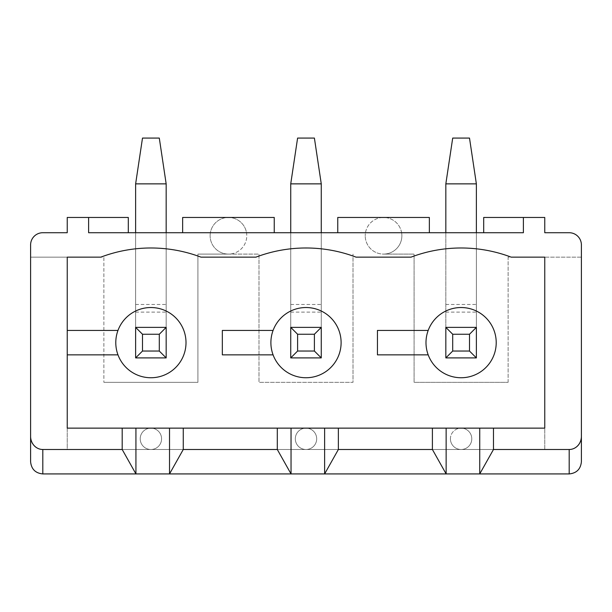 <?xml version="1.0" encoding="UTF-8"?>
<svg xmlns="http://www.w3.org/2000/svg" width="612" height="612" viewBox="0 0 612 612"><rect width="100%" height="100%" fill="white"/><g stroke="black" fill="none" stroke-linecap="round" stroke-linejoin="round"><path stroke-width="0.46" stroke-dasharray="3.06 2.29" d="M429.349 232.721L401.617 232.721A18.322 18.322 0 0 0 383.548 217.459L337.755 217.459L337.755 232.721L429.349 232.721L429.349 217.459L383.548 217.459A18.322 18.322 0 0 0 365.486 232.721L337.755 232.721M483.694 232.721L483.694 217.459L523.39 217.459L523.39 232.721L476.373 232.721L476.373 327.374L445.834 327.374L445.834 232.721L445.834 357.905L445.834 232.721L401.617 232.721A18.322 18.322 0 0 1 383.548 254.095L414.087 254.095L414.087 382.332L508.121 382.332L414.087 382.332L414.087 254.095L383.548 254.095A18.322 18.322 0 0 1 365.234 235.773A18.322 18.322 0 0 0 392.713 251.639A18.322 18.322 0 0 0 392.713 219.915A18.322 18.322 0 0 0 365.234 235.773A18.322 18.322 0 0 1 365.486 232.721L321.269 232.721L321.269 357.905L321.269 232.721L246.514 232.721A18.322 18.322 0 0 0 210.383 232.721L246.514 232.721A18.322 18.322 0 0 1 228.452 254.095L258.983 254.095L258.983 382.332L353.017 382.332L353.017 254.095L353.017 382.332L258.983 382.332L258.983 254.095L197.913 254.095L197.913 382.332L103.879 382.332L197.913 382.332L197.913 254.095L228.452 254.095A18.322 18.322 0 0 1 210.13 235.773A18.322 18.322 0 0 0 237.609 251.639A18.322 18.322 0 0 0 237.609 219.915A18.322 18.322 0 0 0 210.13 235.773A18.322 18.322 0 0 1 210.383 232.721L166.166 232.721L166.166 357.905L166.166 232.721L88.61 232.721L128.306 232.721L88.61 232.721L88.61 217.459L88.61 232.721L88.61 217.459L128.306 217.459L128.306 232.721M445.834 232.721L476.373 232.721L476.373 357.905L445.834 357.905L476.373 357.905L476.373 327.374L445.834 327.374L476.373 327.374L476.373 232.721M523.39 217.459L523.39 232.721L523.39 217.459L544.764 217.459L544.764 232.721L569.191 232.721A12.209 12.209 0 0 1 581.4 244.938L581.4 257.147L544.764 257.147L544.764 428.132L544.764 257.147L511.173 257.147A141.448 141.448 0 0 0 411.027 257.147L356.069 257.147A141.448 141.448 0 0 0 255.931 257.147L200.973 257.147A141.448 141.448 0 0 0 100.827 257.147L67.236 257.147L103.879 257.147L103.879 382.332L103.879 257.147L30.6 257.147L30.6 244.938A12.209 12.209 0 0 1 42.809 232.721L67.236 232.721L67.236 217.459L88.61 217.459M290.731 232.721L290.731 357.905L321.269 357.905L290.731 357.905L290.731 232.721L290.731 327.374L321.269 327.374L290.731 327.374L321.269 327.374L321.269 232.721M67.236 354.853L67.236 428.132L544.764 428.132L544.764 449.499L569.191 449.499L42.809 449.499A12.209 12.209 0 0 1 30.6 437.289A12.209 12.209 0 0 0 42.809 449.499L67.236 449.499L67.236 257.147L67.236 354.853L117.978 354.853A35.114 35.114 0 0 0 171.918 370.757A35.114 35.114 0 0 0 171.918 314.514A35.114 35.114 0 0 0 117.978 354.853M67.236 428.132L67.236 257.147L30.6 257.147L30.6 461.716A12.209 12.209 0 0 0 42.809 473.925L569.191 473.925A12.209 12.209 0 0 0 581.4 461.716L581.4 437.289A12.209 12.209 0 0 1 569.191 449.499A12.209 12.209 0 0 0 581.4 437.289L581.4 257.147L544.764 257.147L544.764 449.499L67.236 449.499L67.236 428.132L461.104 428.132A10.687 10.687 0 0 0 450.417 438.812A10.687 10.687 0 0 0 461.104 449.499A10.687 10.687 0 0 0 471.791 438.812A10.687 10.687 0 0 0 461.104 428.132L67.236 428.132M508.121 382.332L508.121 257.147L544.764 257.147L508.121 257.147L508.121 382.332M135.627 232.721L135.627 357.905L166.166 357.905L135.627 357.905L135.627 327.374L166.166 327.374L135.627 327.374L135.627 232.721L135.627 327.374L166.166 327.374L166.166 232.721M273.082 354.853A35.114 35.114 0 0 0 327.022 370.757A35.114 35.114 0 0 0 327.022 314.514A35.114 35.114 0 0 0 273.082 330.426L222.34 330.426L222.34 354.853L273.082 354.853A35.114 35.114 0 0 1 273.082 330.426M117.978 330.426L67.236 330.426M428.186 354.853A35.114 35.114 0 0 0 482.126 370.757A35.114 35.114 0 0 0 482.126 314.514A35.114 35.114 0 0 0 428.186 330.426L377.443 330.426L377.443 354.853L428.186 354.853A35.114 35.114 0 0 1 428.186 330.426M450.417 438.812A10.687 10.687 0 0 0 461.104 449.499A10.687 10.687 0 0 0 471.791 438.812A10.687 10.687 0 0 0 461.104 428.132A10.687 10.687 0 0 0 450.417 438.812M306 449.499A10.687 10.687 0 0 0 316.687 438.812A10.687 10.687 0 0 0 306 428.132A10.687 10.687 0 0 0 295.313 438.812A10.687 10.687 0 0 0 306 449.499A10.687 10.687 0 0 0 316.687 438.812A10.687 10.687 0 0 0 306 428.132A10.687 10.687 0 0 0 295.313 438.812A10.687 10.687 0 0 0 306 449.499M150.896 449.499A10.687 10.687 0 0 0 161.583 438.812A10.687 10.687 0 0 0 150.896 428.132A10.687 10.687 0 0 0 140.209 438.812A10.687 10.687 0 0 0 150.896 449.499A10.687 10.687 0 0 0 161.583 438.812A10.687 10.687 0 0 0 150.896 428.132A10.687 10.687 0 0 0 140.209 438.812A10.687 10.687 0 0 0 150.896 449.499M274.245 232.721L274.245 217.459L182.651 217.459L182.651 232.721M135.627 357.905L166.166 357.905L166.166 183.868L159.296 138.075L142.497 138.075L135.627 183.868L135.627 357.905M135.627 183.868L166.166 183.868M290.731 357.905L321.269 357.905L321.269 183.868L314.4 138.075L297.6 138.075L290.731 183.868L290.731 357.905M290.731 183.868L321.269 183.868M445.834 357.905L476.373 357.905L476.373 183.868L469.503 138.075L452.704 138.075L445.834 183.868L445.834 357.905M445.834 183.868L476.373 183.868M135.627 304.47L166.166 304.47M135.627 312.105L166.166 312.105M290.731 304.47L321.269 304.47M290.731 312.105L321.269 312.105M445.834 304.47L476.373 304.47M445.834 312.105L476.373 312.105"/><path stroke-width="0.92" d="M128.306 232.721L128.306 217.459L88.61 217.459L88.61 232.721L523.39 232.721L523.39 217.459L483.694 217.459L483.694 232.721M569.191 473.925L479.732 473.925L493.471 449.499L569.191 449.499L569.191 473.925C576.588 473.191 580.658 469.121 581.4 461.716L581.4 244.938A12.209 12.209 0 0 0 569.191 232.721L544.764 232.721L544.764 217.459L523.39 217.459M337.755 232.721L337.755 217.459L429.349 217.459L429.349 232.721M341.113 342.636A35.114 35.114 0 0 1 273.082 354.853A35.114 35.114 0 0 1 299.796 308.081A35.114 35.114 0 0 1 341.113 342.636M186.01 342.636A35.114 35.114 0 0 1 117.978 354.853A35.114 35.114 0 0 1 144.692 308.081A35.114 35.114 0 0 1 186.01 342.636M122.193 428.132L544.764 428.132L544.764 257.147L511.173 257.147A141.448 141.448 0 0 0 411.027 257.147L356.069 257.147A141.448 141.448 0 0 0 255.931 257.147L200.973 257.147A141.448 141.448 0 0 0 100.827 257.147L67.236 257.147L67.236 428.132L122.193 428.132L122.193 449.499L135.933 473.925L42.809 473.925C35.412 473.191 31.342 469.121 30.6 461.716L30.6 436.348A13.15 12.209 90 0 0 42.809 449.499L122.193 449.499M88.61 217.459L67.236 217.459L67.236 232.721L42.809 232.721A12.209 12.209 0 0 0 30.6 244.938L30.6 436.348M496.217 342.636A35.114 35.114 0 0 1 428.186 354.853A35.114 35.114 0 0 1 454.9 308.081A35.114 35.114 0 0 1 496.217 342.636M479.732 428.132L479.732 473.925L135.933 473.925L135.933 428.132M183.263 428.132L183.263 449.499L277.297 449.499L291.037 473.925L291.037 428.132M277.297 428.132L277.297 449.499M169.524 428.132L169.524 473.925L183.263 449.499M338.367 428.132L338.367 449.499L432.401 449.499L446.14 473.925L446.14 428.132M432.401 428.132L432.401 449.499M493.471 428.132L493.471 449.499M569.191 449.499A13.15 12.209 -90 0 0 581.4 436.348M324.628 428.132L324.628 473.925L338.367 449.499M182.651 232.721L182.651 217.459L274.245 217.459L274.245 232.721M428.186 330.426L377.443 330.426L377.443 354.853L428.186 354.853M273.082 330.426L222.34 330.426L222.34 354.853L273.082 354.853M67.236 354.853L117.978 354.853M117.978 330.426L67.236 330.426M166.166 357.905L135.627 357.905L135.627 327.374L166.166 327.374L166.166 357.905L159.296 351.036L159.296 334.244L166.166 327.374M142.497 138.075L159.296 138.075L166.166 183.868L135.627 183.868L142.497 138.075M135.627 232.721L135.627 183.868M166.166 232.721L166.166 183.868M159.296 334.244L142.497 334.244L142.497 351.036L159.296 351.036M142.497 334.244L135.627 327.374M142.497 351.036L135.627 357.905M321.269 357.905L290.731 357.905L290.731 327.374L321.269 327.374L321.269 357.905L314.4 351.036L314.4 334.244L321.269 327.374M297.6 138.075L314.4 138.075L321.269 183.868L290.731 183.868L297.6 138.075M290.731 232.721L290.731 183.868M321.269 232.721L321.269 183.868M314.4 334.244L297.6 334.244L297.6 351.036L314.4 351.036M297.6 334.244L290.731 327.374M297.6 351.036L290.731 357.905M476.373 357.905L445.834 357.905L445.834 327.374L476.373 327.374L476.373 357.905L469.503 351.036L469.503 334.244L476.373 327.374M452.704 138.075L469.503 138.075L476.373 183.868L445.834 183.868L452.704 138.075M445.834 232.721L445.834 183.868M476.373 232.721L476.373 183.868M469.503 334.244L452.704 334.244L452.704 351.036L469.503 351.036M452.704 334.244L445.834 327.374M452.704 351.036L445.834 357.905M42.809 473.925L42.809 449.499"/></g></svg>

